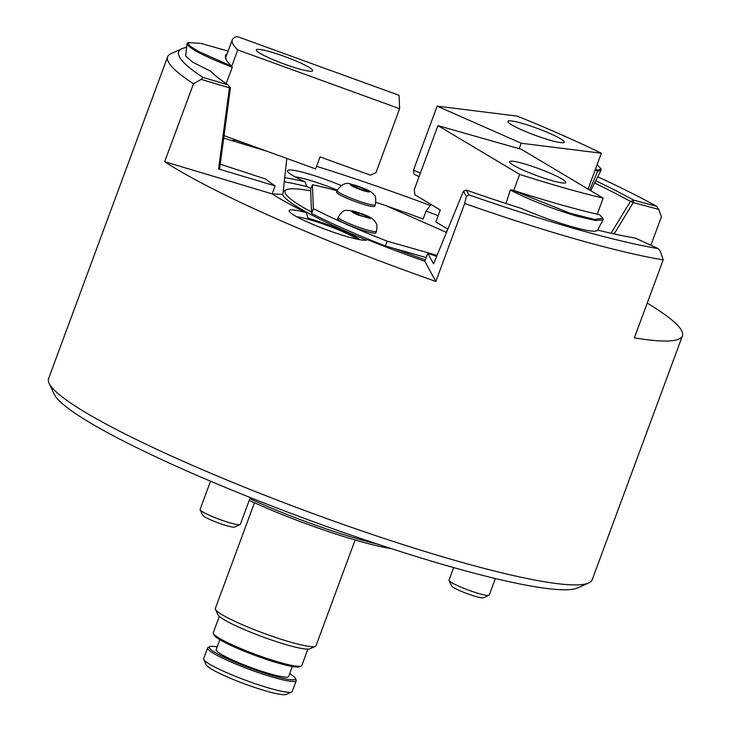 <?xml version="1.0" encoding="UTF-8"?>
<svg xmlns="http://www.w3.org/2000/svg" width="731" height="731" viewBox="0 0 731 731"><rect width="100%" height="100%" fill="white"/><g stroke="black" fill="none" stroke-linecap="round" stroke-linejoin="round"><path stroke-width="1.1" d="M647.209 303.1A289.814 34.823 -159.7 0 1 682.425 335.876A289.814 34.823 -159.7 0 1 634.362 337.85L663.2 259.889A289.814 34.823 -159.7 0 1 464.678 203.492L435.84 281.444A289.814 34.823 -159.7 0 1 175.742 168.605A289.814 34.823 -159.7 0 1 164.667 161.706L193.496 83.754A289.814 34.823 -159.7 0 1 167.627 56.826A289.814 34.823 -159.7 0 1 171.081 53.61L181.992 48.685A281.234 33.79 -159.7 0 1 186.588 47.396M167.627 56.826L48.575 378.64A289.814 34.823 20.3 0 0 49.114 383.336A289.814 34.823 20.3 0 0 85.536 412.467A289.814 34.823 20.3 0 0 369.575 533.566A289.814 34.823 20.3 0 0 588.757 582.954A289.814 34.823 20.3 0 0 592.211 579.738L682.425 335.876M49.114 383.336L54.195 394.173A281.234 33.79 20.3 0 0 89.538 422.436A281.234 33.79 20.3 0 0 365.162 539.953A281.234 33.79 20.3 0 0 577.846 587.87L588.757 582.954M284.724 177.633A163.159 19.609 -159.7 0 1 305.083 181.8A41.649 5.007 -159.7 0 1 292.802 175.568A41.649 5.007 -159.7 0 1 287.566 171.383A41.649 5.007 -159.7 0 1 341.094 185.5M337.256 190.142A36.495 4.386 20.3 0 0 294.968 176.801M435.84 281.444L424.812 261.287A163.159 19.609 -159.7 0 1 367.218 239.567A41.649 5.007 -159.7 0 1 366.743 239.969A41.649 5.007 -159.7 0 1 335.246 232.869A41.649 5.007 -159.7 0 1 294.429 215.471A41.649 5.007 -159.7 0 1 289.193 211.286A41.649 5.007 -159.7 0 1 306.335 212.684A163.159 19.609 -159.7 0 1 272.151 193.879L164.667 161.706M360.1 239.75A37.354 4.487 -159.7 0 0 356.975 237.657A37.354 4.487 -159.7 0 0 307.952 218.194L306.335 212.684M357.596 239.275A36.495 4.386 20.3 0 0 355.979 238.26A36.495 4.386 20.3 0 0 326.163 225.093A36.495 4.386 20.3 0 0 296.594 216.705M424.812 261.287L427.772 253.291L433.574 263.891L463.445 191.175L466.296 190.078A251.382 30.209 20.3 0 0 521.331 208.417C538.583 215.846 555.487 221.959 572.026 226.756C587.952 231.188 596.459 232.294 597.556 230.073M447.774 229.095L446.02 232.211M226.135 83.572L232.294 67.298C204.589 56.451 189.484 48.648 186.972 43.915L185.647 56.013L192.673 62.199L210.82 71.309A251.382 30.209 20.3 0 0 228.218 84.96L202.889 77.376A281.234 33.79 -159.7 0 1 181.992 48.685M316.587 166.312A289.814 34.823 -159.7 0 1 430.321 205.502M614.15 233.938L633.238 202.569L658.722 209.386L661.436 216.696L650.882 245.232M597.757 176.801A281.234 33.79 -159.7 0 1 656.648 206.297L658.722 209.386M431.098 204.497L426.054 211.067L423.094 219.062A163.159 19.609 -159.7 0 0 386.525 205.941M193.496 83.754L201.18 79.387L202.889 77.376M201.18 79.387L229.415 87.848L218.587 168.971L275.103 185.884L272.151 193.879M463.445 191.175L466.341 196.465L464.678 203.492M663.2 259.889L660.44 251.619L658.366 248.659A281.234 33.79 -159.7 0 1 468.9 194.83L466.341 196.465M656.648 206.297L633.786 200.184L633.238 202.569L630.414 201.418L611.052 233.253M594.623 183.042A247.919 29.788 -159.7 0 1 630.414 201.418L633.786 200.184A251.382 30.209 20.3 0 0 595.783 180.731M426.054 211.067A163.159 19.609 -159.7 0 1 438.18 215.682M311.04 188.434A37.354 4.487 -159.7 0 1 306.664 186.524L305.083 181.8M306.664 186.524A163.159 19.609 20.3 0 0 284.277 181.8M218.587 168.971L219.602 168.971L230.448 87.784L229.415 87.848L228.218 84.96L230.448 87.784M220.25 164.155L265.856 179.122A163.159 19.609 20.3 0 0 275.103 185.884M365.774 240.197L367.218 239.567M436.654 256.38A163.159 19.609 -159.7 0 1 427.772 253.291M466.296 190.078L468.9 194.83M597.592 230.082A251.382 30.209 20.3 0 0 635.321 238.105L658.366 248.659M311.543 212.063A133.106 15.991 -159.7 0 1 286.616 189.676L283.893 190.901A135.244 16.256 20.3 0 0 283.253 191.257M283.061 192.947L282.44 194.391L272.224 193.934M282.44 194.391A135.244 16.256 20.3 0 0 366.213 240.006M425.341 259.861A133.106 15.991 -159.7 0 1 393.634 248.312M286.616 189.676A133.106 15.991 -159.7 0 1 310.675 190.873M249.865 498.643A107.338 12.902 20.3 0 0 377.616 544.129M249.234 500.351A105.191 12.637 20.3 0 0 391.359 548.634M254.461 502.745L215.343 608.484A53.674 6.451 20.3 0 0 215.444 609.352A53.674 6.451 20.3 0 0 218.551 612.395A53.674 6.451 20.3 0 0 283.509 640.018A53.674 6.451 20.3 0 0 315.372 646.323A53.674 6.451 20.3 0 0 316.02 645.729L355.129 539.99M215.444 609.352L217.984 614.771A49.379 5.93 20.3 0 0 280.603 642.988A49.379 5.93 20.3 0 0 309.926 648.781L315.372 646.323M289.65 673.69A45.943 5.519 -159.7 0 1 292.711 675.682A45.943 5.519 -159.7 0 1 295.37 678.286L296.137 679.903A47.232 5.674 -159.7 0 1 296.219 680.671L292.226 691.462A47.232 5.674 -159.7 0 1 291.669 691.992L286.214 694.45A42.937 5.163 -159.7 0 1 250.395 685.98A42.937 5.163 -159.7 0 1 208.755 667.302A42.937 5.163 -159.7 0 1 206.27 664.881L203.73 659.463A47.232 5.674 -159.7 0 1 203.638 658.695L207.631 647.904A47.232 5.674 -159.7 0 1 208.198 647.374L209.834 646.643A45.943 5.519 -159.7 0 1 217.162 646.88M291.669 691.992A47.232 5.674 -159.7 0 1 252.268 682.672A47.232 5.674 -159.7 0 1 206.462 662.131A47.232 5.674 -159.7 0 1 203.73 659.463M219.309 616.343L213.251 632.708A47.232 5.674 20.3 0 0 213.342 633.475A47.232 5.674 20.3 0 0 216.074 636.144A47.232 5.674 20.3 0 0 261.881 656.685A47.232 5.674 20.3 0 0 301.282 666.005A47.232 5.674 20.3 0 0 301.839 665.484L307.897 649.11M296.219 680.671A47.232 5.674 -159.7 0 1 258.929 672.803A47.232 5.674 -159.7 0 1 210.455 651.339A47.232 5.674 -159.7 0 1 207.631 647.904M213.342 633.475L214.101 635.102A45.943 5.519 20.3 0 0 216.76 637.697A45.943 5.519 20.3 0 0 261.323 657.681A45.943 5.519 20.3 0 0 299.646 666.745L301.282 666.005M295.37 678.286A45.943 5.519 -159.7 0 1 261.753 672.237A45.943 5.519 -159.7 0 1 212.036 650.489A45.943 5.519 -159.7 0 1 209.834 646.643M292.309 666.498L288.617 676.495A38.642 4.642 -159.7 0 1 258.098 670.053A38.642 4.642 -159.7 0 1 218.441 652.491A38.642 4.642 -159.7 0 1 216.129 649.676L219.821 639.689M602.929 218.295L594.522 219.419L570.153 213.233L511.554 189.795A232.714 27.961 -159.7 0 0 599.658 214.832L602.929 218.295L603.075 219.894L595.573 220.497L577.6 216.394C552.079 208.755 529.655 199.983 510.32 190.06L505.998 203.501M511.554 189.795L510.32 190.06M519.668 174.398L437.96 125.622L521.468 149.352L603.176 198.128A231.855 27.86 -159.7 0 1 564.168 187.904A231.855 27.86 -159.7 0 1 519.668 174.398L513.71 190.489M562.066 179.031A30.053 3.609 20.3 0 0 530.934 165.91A30.053 3.609 20.3 0 0 509.525 161.679A30.053 3.609 20.3 0 0 513.354 165.188A30.053 3.609 20.3 0 0 544.485 178.309A30.053 3.609 20.3 0 0 565.895 182.54A30.053 3.609 20.3 0 0 562.066 179.031M597.209 214.256L603.176 198.128M437.96 125.622L414.294 189.585L414.852 194.802L440.29 209.989L435.859 221.977L447.847 229.141M446.495 232.421L385.749 205.603A139.539 16.767 20.3 0 0 375.926 202.35M337.046 190.709A139.539 16.767 20.3 0 0 312.402 184.76L313.371 208.582A139.539 16.767 20.3 0 0 387.202 241.184L437.083 255.357M313.371 208.582L311.598 213.379L310.62 189.557L312.402 184.76M426.191 257.568L385.42 245.981L387.202 241.184M311.598 213.379A139.539 16.767 20.3 0 0 385.42 245.981M376.447 231.243L375.88 232.769A20.395 2.449 -159.7 0 1 352.881 226.838A20.395 2.449 -159.7 0 1 337.631 218.615L338.188 217.098A20.395 2.449 -159.7 0 0 353.438 225.312A20.395 2.449 -159.7 0 0 376.447 231.243C377.808 222.142 375.734 223.914 375.195 221.667C373.532 219.812 372.7 217.893 362.978 214.128L353.347 210.985C344.447 210.473 344.246 208.308 338.188 217.098M353.987 212.017L358.629 212.995L365.463 215.672L367.656 217.381L363.015 216.394L356.18 213.717L353.987 212.017M365.043 216.824L365.463 215.672M358.629 212.995L358.089 214.466M453.64 567.576L448.989 580.158A21.464 2.577 20.3 0 0 449.026 580.505A21.464 2.577 20.3 0 0 472.701 591.617A21.464 2.577 20.3 0 0 489.002 595.29A21.464 2.577 20.3 0 0 489.258 595.052L495.371 578.523M449.026 580.505L451.566 585.924A17.178 2.065 20.3 0 0 470.508 594.815A17.178 2.065 20.3 0 0 483.547 597.757L489.002 595.29M210.537 481.199L200.093 509.443A21.464 2.577 20.3 0 0 200.13 509.79A21.464 2.577 20.3 0 0 217.536 518.635A21.464 2.577 20.3 0 0 239.192 524.721A21.464 2.577 20.3 0 0 240.106 524.575A21.464 2.577 20.3 0 0 240.362 524.337L250.267 497.555M200.13 509.79L202.67 515.209A17.178 2.065 20.3 0 0 216.595 522.281A17.178 2.065 20.3 0 0 233.92 527.152A17.178 2.065 20.3 0 0 234.651 527.042L240.106 524.575M374.802 206.197A20.395 2.449 -159.7 0 1 369.968 206.06A20.395 2.449 -159.7 0 1 348.468 198.914A20.395 2.449 -159.7 0 1 336.543 192.043L337.11 190.526A20.395 2.449 -159.7 0 0 349.025 197.397A20.395 2.449 -159.7 0 0 370.535 204.543A20.395 2.449 -159.7 0 0 375.359 204.68L374.802 206.197M364.385 189.11L366.578 190.809L361.936 189.832L355.102 187.154L352.899 185.446L357.55 186.423L364.385 189.11L363.956 190.261M357.55 186.423L357.002 187.894M232.074 41.265A231.855 27.86 -159.7 0 1 232.284 39.858A231.855 27.86 -159.7 0 1 237.237 36.55L399.08 95.313L399.619 108.7L237.785 49.936A231.855 27.86 -159.7 0 1 232.074 41.265M284.633 64.2A30.053 3.609 20.3 0 0 312.658 70.724A30.053 3.609 20.3 0 0 284.313 56.388A30.053 3.609 20.3 0 0 256.279 49.863A30.053 3.609 20.3 0 0 284.633 64.2M231.727 66.311L237.785 49.936M224.106 135.29A214.676 25.795 20.3 0 0 224.782 135.911L315.628 168.898L320.068 156.9L370.453 175.193L375.962 172.662L399.619 108.7M224.782 135.911L224.189 134.687M601.348 153.227L521.212 143.239L437.165 106.132L517.292 116.119A231.855 27.86 -159.7 0 1 562.011 135.007A231.855 27.86 -159.7 0 1 601.348 153.227L588.071 189.11M511.554 120.953A30.053 3.609 20.3 0 0 507.881 121.346A30.053 3.609 20.3 0 0 528.239 132.622A30.053 3.609 20.3 0 0 560.586 142.6A30.053 3.609 20.3 0 0 564.259 142.207A30.053 3.609 20.3 0 0 543.901 130.931A30.053 3.609 20.3 0 0 511.554 120.953M419.11 176.591L414.02 174.344L413.499 170.095L437.165 106.132M420.38 173.137L413.499 170.095M521.212 143.239L519.193 148.704M267.354 151.372L223.732 138.122M234.678 139.502A204.461 24.571 20.3 0 0 235.409 140.133L232.449 140.489M186.981 43.778L188.077 42.59L200.961 43.421L228.127 51.097M250.888 145.387L235.409 140.133M226.272 59.869A231.855 27.86 -159.7 0 1 226.071 56.652L232.284 39.858M232.294 67.298L231.681 66.219L198.275 51.325L189.557 45.77L188.077 42.59M231.681 66.219A232.714 27.961 -159.7 0 1 225.989 59.321A232.714 27.961 -159.7 0 1 227.195 53.601M597.072 164.786L600.909 168.642L601.065 170.195L597.629 171.246L589.707 190.087M595.135 170.021A231.855 27.86 -159.7 0 1 597.629 171.246M600.909 168.642L597.839 170.25L597.72 171.127M595.473 169.089A232.714 27.961 -159.7 0 1 597.839 170.25M362.768 214.119C367.318 215.828 369.804 217.253 370.215 218.377L358.875 215.27C354.325 213.562 351.839 212.145 351.428 211.012L362.768 214.119M366.907 191.604C364.294 191.166 359.78 189.557 353.356 186.78C349.418 184.532 349.153 183.819 352.58 184.651C355.184 185.089 359.698 186.697 366.121 189.475C370.069 191.732 370.325 192.436 366.907 191.604M597.474 230.311L603.075 219.894M375.359 204.68C376.072 198.859 375.661 195.67 374.126 195.122C372.819 192.92 369.813 190.846 365.107 188.89L351.172 184.166C346.11 182.11 341.423 184.23 337.11 190.526M283.061 192.966L286.817 158.435M590.767 190.718L601.074 170.195"/></g></svg>
